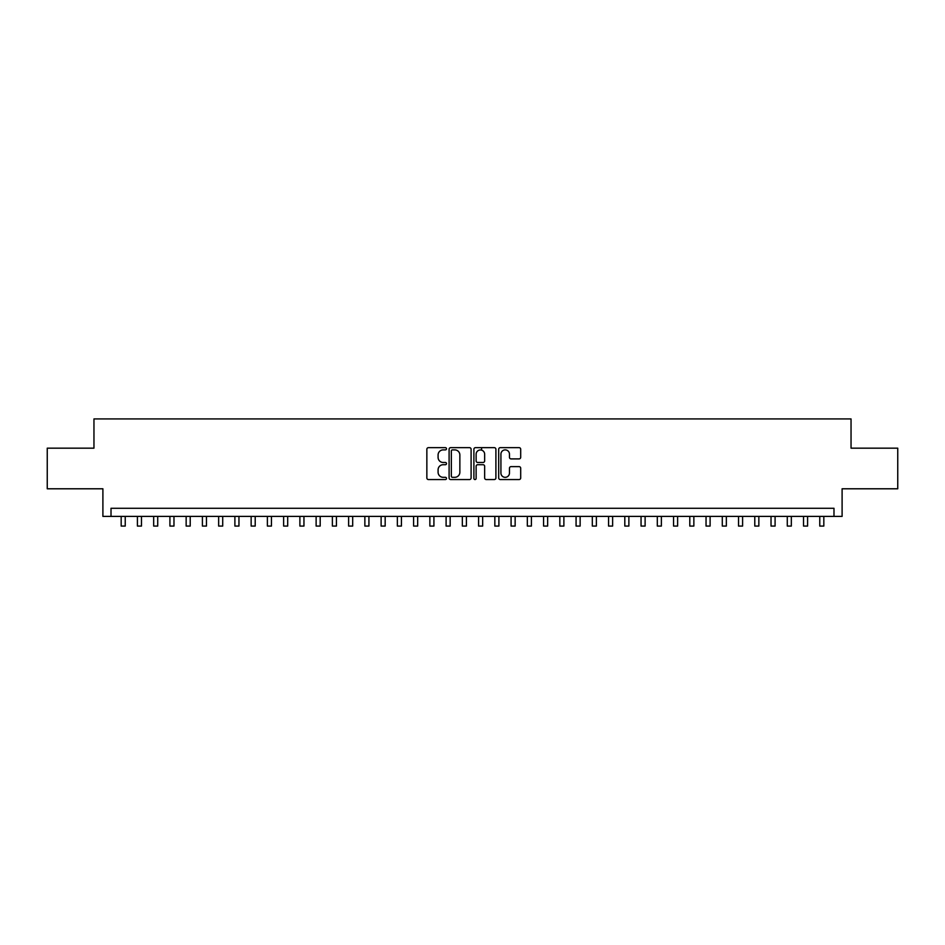 <?xml version="1.0" encoding="UTF-8"?>
<svg xmlns="http://www.w3.org/2000/svg" width="945" height="945" viewBox="0 0 945 945"><rect width="100%" height="100%" fill="white"/><g stroke="black" fill="none" stroke-linecap="round" stroke-linejoin="round"><path stroke-width="1.42" d="M446.501 448.769A1.122 1.122 0 0 0 445.39 447.658L428.451 447.658A1.595 1.595 0 0 0 426.856 449.253L426.856 477.957A1.595 1.595 0 0 0 428.451 479.552L445.39 479.552A1.122 1.122 0 0 0 446.501 478.43A1.122 1.122 0 0 0 445.39 477.319L443.193 477.319A5.103 5.103 0 0 1 438.09 472.216L438.09 469.819A5.103 5.103 0 0 1 443.193 464.716L445.39 464.716A1.122 1.122 0 0 0 446.501 463.605A1.122 1.122 0 0 0 445.39 462.483L443.193 462.483A5.103 5.103 0 0 1 438.09 457.38L438.09 454.994A5.103 5.103 0 0 1 443.193 449.891L445.39 449.891A1.122 1.122 0 0 0 446.501 448.769M519.1 458.904A1.595 1.595 0 0 0 520.695 457.309L520.695 449.253A1.595 1.595 0 0 0 519.1 447.658L500.283 447.658A1.595 1.595 0 0 0 498.688 449.253L498.688 477.957A1.595 1.595 0 0 0 500.283 479.552L519.1 479.552A1.595 1.595 0 0 0 520.695 477.957L520.695 468.224A1.595 1.595 0 0 0 519.1 466.629L511.056 466.629A1.595 1.595 0 0 0 509.461 468.224L509.461 473.055A4.264 4.264 0 0 1 505.197 477.319A4.264 4.264 0 0 1 500.921 473.055L500.921 454.155A4.264 4.264 0 0 1 505.197 449.891A4.264 4.264 0 0 1 509.461 454.155L509.461 457.309A1.595 1.595 0 0 0 511.056 458.904L519.1 458.904M833.986 516.407L842.101 516.407L842.101 488.789L897.75 488.789L897.75 448.166L851.043 448.166L851.043 418.93L93.957 418.93L93.957 448.166L47.25 448.166L47.25 488.789L102.899 488.789L102.899 516.407L833.986 516.407L833.986 508.28L111.014 508.28L111.014 516.407M471.106 449.253A1.595 1.595 0 0 0 469.511 447.658L450.694 447.658A1.595 1.595 0 0 0 449.099 449.253L449.099 477.957A1.595 1.595 0 0 0 450.694 479.552L469.511 479.552A1.595 1.595 0 0 0 471.106 477.957L471.106 449.253M475.489 447.658L494.306 447.658A1.595 1.595 0 0 1 495.901 449.253L495.901 477.957A1.595 1.595 0 0 1 494.306 479.552L486.25 479.552A1.595 1.595 0 0 1 484.655 477.957L484.655 466.31A1.595 1.595 0 0 0 483.06 464.716L477.721 464.716A1.595 1.595 0 0 0 476.126 466.31L476.126 478.43A1.122 1.122 0 0 1 475.016 479.552A1.122 1.122 0 0 1 473.894 478.43L473.894 449.253A1.595 1.595 0 0 1 475.489 447.658M452.442 449.891A1.122 1.122 0 0 0 451.332 451.001L451.332 476.197A1.122 1.122 0 0 0 452.442 477.319L454.758 477.319A5.103 5.103 0 0 0 459.861 472.216L459.861 454.994A5.103 5.103 0 0 0 454.758 449.891L452.442 449.891M484.655 454.238A4.264 4.264 0 0 0 480.391 449.974A4.264 4.264 0 0 0 476.126 454.238L476.126 460.888A1.595 1.595 0 0 0 477.721 462.483L483.06 462.483A1.595 1.595 0 0 0 484.655 460.888L484.655 454.238M121.173 516.407L121.173 526.07L125.236 526.07L125.236 516.407M137.415 516.407L137.415 526.07L141.478 526.07L141.478 516.407M153.669 516.407L153.669 526.07L157.72 526.07L157.72 516.407M169.911 516.407L169.911 526.07L173.974 526.07L173.974 516.407M186.153 516.407L186.153 526.07L190.217 526.07L190.217 516.407M202.407 516.407L202.407 526.07L206.471 526.07L206.471 516.407M218.649 516.407L218.649 526.07L222.713 526.07L222.713 516.407M234.892 516.407L234.892 526.07L238.955 526.07L238.955 516.407M251.146 516.407L251.146 526.07L255.209 526.07L255.209 516.407M267.388 516.407L267.388 526.07L271.451 526.07L271.451 516.407M283.63 516.407L283.63 526.07L287.693 526.07L287.693 516.407M299.884 516.407L299.884 526.07L303.947 526.07L303.947 516.407M316.126 516.407L316.126 526.07L320.19 526.07L320.19 516.407M332.38 516.407L332.38 526.07L336.432 526.07L336.432 516.407M348.622 516.407L348.622 526.07L352.686 526.07L352.686 516.407M364.864 516.407L364.864 526.07L368.928 526.07L368.928 516.407M381.118 516.407L381.118 526.07L385.17 526.07L385.17 516.407M397.361 516.407L397.361 526.07L401.424 526.07L401.424 516.407M413.603 516.407L413.603 526.07L417.666 526.07L417.666 516.407M429.857 516.407L429.857 526.07L433.92 526.07L433.92 516.407M446.099 516.407L446.099 526.07L450.163 526.07L450.163 516.407M462.341 516.407L462.341 526.07L466.405 526.07L466.405 516.407M481.596 450.139L481.596 447.658M478.595 516.407L478.595 526.07L482.659 526.07L482.659 516.407M494.837 516.407L494.837 526.07L498.901 526.07L498.901 516.407M511.08 516.407L511.08 526.07L515.143 526.07L515.143 516.407M527.334 516.407L527.334 526.07L531.397 526.07L531.397 516.407M543.576 516.407L543.576 526.07L547.639 526.07L547.639 516.407M559.83 516.407L559.83 526.07L563.881 526.07L563.881 516.407M576.072 516.407L576.072 526.07L580.135 526.07L580.135 516.407M592.314 516.407L592.314 526.07L596.378 526.07L596.378 516.407M608.568 516.407L608.568 526.07L612.62 526.07L612.62 516.407M624.81 516.407L624.81 526.07L628.874 526.07L628.874 516.407M641.053 516.407L641.053 526.07L645.116 526.07L645.116 516.407M657.307 516.407L657.307 526.07L661.37 526.07L661.37 516.407M673.549 516.407L673.549 526.07L677.612 526.07L677.612 516.407M689.791 516.407L689.791 526.07L693.854 526.07L693.854 516.407M706.045 516.407L706.045 526.07L710.108 526.07L710.108 516.407M722.287 516.407L722.287 526.07L726.351 526.07L726.351 516.407M738.529 516.407L738.529 526.07L742.593 526.07L742.593 516.407M754.783 516.407L754.783 526.07L758.847 526.07L758.847 516.407M771.025 516.407L771.025 526.07L775.089 526.07L775.089 516.407M787.279 516.407L787.279 526.07L791.331 526.07L791.331 516.407M803.522 516.407L803.522 526.07L807.585 526.07L807.585 516.407M819.764 516.407L819.764 526.07L823.827 526.07L823.827 516.407"/></g></svg>

